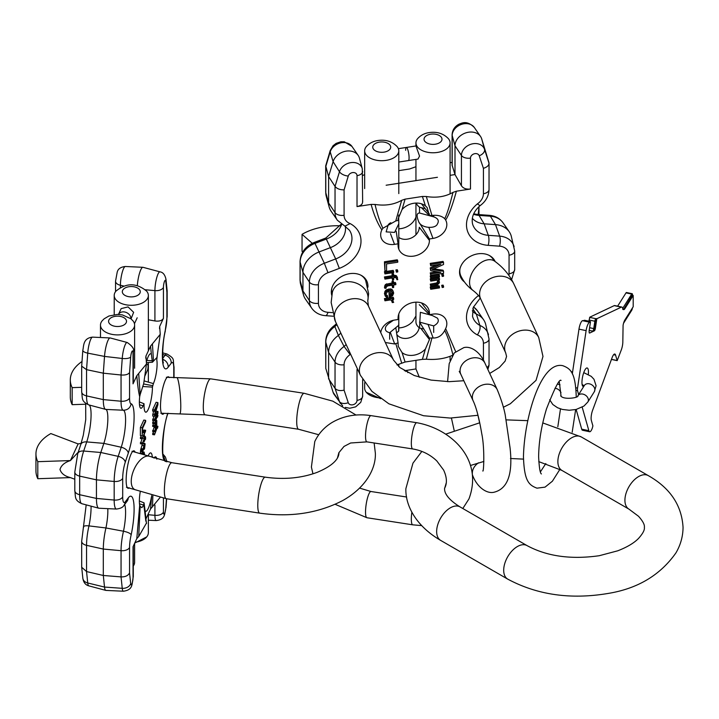 <?xml version="1.0" encoding="UTF-8"?>
<svg xmlns="http://www.w3.org/2000/svg" width="719" height="719" viewBox="0 0 719 719"><rect width="100%" height="100%" fill="white"/><g stroke="black" fill="none" stroke-linecap="round" stroke-linejoin="round"><path stroke-width="1.08" d="M415.95 166.709L409.632 168.965L398.793 170.646M415.95 315.974L412.679 321.483A16.231 12.798 -24.9 0 1 398.793 327.918M450.085 162.71L452.098 162.404M415.95 217.012A16.231 12.798 -24.9 0 1 398.793 228.822M464.429 281.929A18.964 14.955 -24.9 0 1 460.663 277.309A18.964 14.955 -24.9 0 1 459.549 272.159A18.964 14.955 -24.9 0 1 474.666 254.571A18.964 14.955 -24.9 0 1 495.067 261.339A18.964 14.955 -24.9 0 1 495.157 261.545M455.63 351.555L445.645 328.601A14.335 11.306 -24.9 0 0 444.746 317.825A14.335 11.306 -24.9 0 0 432.982 314.113L429.432 314.661L429.432 313.205A16.231 12.798 -24.9 0 0 427.068 306.582A16.231 12.798 -24.9 0 0 409.453 303.553A16.231 12.798 -24.9 0 0 398.074 318.059L398.074 319.515L394.515 320.063A14.335 11.306 -24.9 0 0 380.746 332.627M350.611 354.179A30.279 23.88 -24.9 0 1 350.135 354.575A13.337 10.515 155.1 0 0 344.086 364.749L344.086 390.156L348.266 402.703A4.611 3.64 155.1 0 0 353.146 404.707A4.611 3.64 155.1 0 0 357.019 400.375L357.019 369.458L357.658 369.359M508.917 275.431A13.337 10.515 155.1 0 0 509.061 273.786L509.061 255.209A13.337 10.515 155.1 0 0 499.516 246.168L488.174 245.35A30.279 23.88 -24.9 0 1 467.125 229.855A30.279 23.88 -24.9 0 1 477.362 203.908A13.337 10.515 155.1 0 0 483.42 193.735L483.42 168.327L479.24 155.78A4.611 3.64 155.1 0 0 474.351 153.776A4.611 3.64 155.1 0 0 470.478 158.108L470.478 189.025L456.394 191.209C452.485 205.445 448.899 215.053 445.645 220.023A14.335 11.306 -24.9 0 1 432.982 238.42L429.432 238.969L429.432 240.425A16.231 12.798 -24.9 0 1 414.899 255.892A16.231 12.798 -24.9 0 1 398.236 247.183A16.231 12.798 -24.9 0 1 398.074 245.278L398.074 243.822L394.515 244.37A14.335 11.306 -24.9 0 1 380.818 236.497A14.335 11.306 -24.9 0 1 381.852 229.891C377.628 223.609 374.051 215.116 371.103 204.403L357.019 206.578L357.019 175.661A4.611 3.64 155.1 0 0 353.146 172.533A4.611 3.64 155.1 0 0 348.266 176.047L344.086 189.879C339.916 189.87 336.896 188.72 335.036 186.41L335.036 212.635A20.878 16.465 155.1 0 0 337.373 220.239L331.144 211.242A22.756 17.948 155.1 0 1 329.113 206.847A22.756 17.948 155.1 0 1 328.601 202.956L335.036 212.635A7.585 4.377 180 0 0 344.086 215.296A13.337 10.515 155.1 0 0 350.135 223.591L344.877 226.197L349.416 230.197A22.738 17.93 -24.9 0 1 335.683 258.93L324.341 263.253A20.878 16.465 155.1 0 0 309.395 282.037L309.395 300.614A20.878 16.465 155.1 0 0 311.731 308.226C315.039 312.711 319.622 315.192 325.473 315.659L333.355 316.225M331.756 295.302A18.964 14.955 -24.9 0 1 331.315 291.995A18.964 14.955 -24.9 0 1 346.441 274.406A18.964 14.955 -24.9 0 1 366.843 281.174A18.964 14.955 -24.9 0 1 367.957 286.324A18.964 14.955 -24.9 0 1 367.93 287.187M437.206 271.782L430.241 272.861L430.726 275.269L443.551 273.292L443.551 271.261L432.092 269.643L443.551 264.484L443.551 262.453L430.726 264.43L430.726 265.787L440.819 264.224L430.726 268.951L430.726 270.757L440.819 272.357L430.726 273.921L430.726 275.269M443.551 271.261L443.057 270.2L433.764 268.888M443.551 262.453L443.057 261.392L430.241 263.379L430.726 265.787M436.712 264.862L430.241 267.89L430.726 270.757M439.462 275.728L438.967 274.667L430.241 276.024L430.726 278.208L439.462 276.86L439.462 275.728L430.726 277.076L430.726 278.208M443.551 275.098L443.057 274.038L441.7 274.254L442.185 276.438L443.551 276.222L443.551 275.098L442.185 275.305L442.185 276.438M437.853 280.877L436.784 282.909L430.241 284.149L430.726 286.342L437.278 285.101L439.462 282.729L439.183 280.967L438.096 280.006L439.462 279.79L439.462 278.666L430.726 280.015L430.726 281.147L436.999 280.176L438.365 281.992L437.278 283.969L430.726 285.209L430.726 286.342M439.462 278.666L438.967 277.606L430.241 278.954L430.726 281.147M439.462 286.791L438.967 285.74L430.241 287.088L430.726 289.272L439.462 287.924L439.462 286.791L430.726 288.148L430.726 289.272M443.551 286.162L443.057 285.101L441.7 285.317L442.185 287.501L443.551 287.285L443.551 286.162L442.185 286.369L442.185 287.501M397.751 260.862L397.265 259.802L384.44 261.788L384.935 270.973L386.57 270.721L386.57 263.945L397.751 262.219L397.751 260.862L384.935 262.848L384.935 270.973M393.661 271.431L393.167 270.371L384.44 271.728L384.935 273.912L393.661 272.564L393.661 271.431L384.935 272.78L384.935 273.912M397.751 270.802L397.265 269.742L395.899 269.949L396.394 272.142L397.751 271.926L397.751 270.802L396.394 271.009L396.394 272.142M392.08 278.001L392.574 279.961L393.661 279.79L393.661 277.759L395.028 277.543L396.394 278.01L396.933 279.736L397.751 279.61L396.933 276.797L393.661 276.626L393.661 274.37L392.574 274.541L392.574 276.797L384.935 277.974L384.935 279.107L392.574 277.92L392.574 279.961M396.295 277.947L396.933 279.736M397.481 277.615L396.448 275.737L393.661 275.494M393.661 274.37L393.167 273.31L392.08 273.481L392.08 275.737L384.44 276.923L384.935 279.107M392.08 285.227L392.574 287.636L393.661 287.465L393.661 284.985L395.845 284.643L395.845 283.511L393.661 283.852L393.661 282.046L392.574 282.216L392.574 284.023L386.022 285.488L384.935 288.364L386.022 288.193L386.292 287.025L387.658 285.91L392.574 285.146L392.574 287.636M395.845 283.511L395.351 282.459L393.661 282.72M393.661 282.046L393.167 280.985L392.08 281.156L392.08 282.962L385.537 284.427L384.44 287.303L384.935 288.364M393.113 291.159L392.08 289.514L390.444 288.858L386.076 289.991L384.44 293.406L385.204 296.003L386.57 297.369L387.658 297.423L387.658 296.3L386.292 295.608L386.022 294.071L387.388 291.824L389.294 291.078L389.294 297.172L392.574 295.761L393.661 293.109L393.113 291.159L392.026 290.206L387.658 290.422L385.474 292.345L385.204 296.003M387.658 296.3L387.173 295.239L386.184 294.952M388.808 291.15L389.294 297.172M391.63 300.677L392.295 302.582L393.661 302.366L392.026 299.688L393.661 299.437L393.661 298.304L384.935 299.652L384.935 300.785L390.39 299.94L391.478 300.452L392.295 302.582M393.661 298.304L393.167 297.244L384.44 298.601L384.935 300.785M425.441 348.976A16.231 12.798 -24.9 0 1 402.065 352.598L405.103 362.017L422.395 359.347L425.441 348.976L429.441 339.548L429.432 338.074L431.939 337.975L426.322 359.221L422.395 359.347M402.065 209.508A16.231 12.798 -24.9 0 1 425.441 205.895L422.395 196.467L405.103 199.145L402.065 209.508L398.074 218.971L398.074 220.409L395.765 220.958L401.669 200.322L405.103 199.145M392.008 291.77L391.81 293.397L390.39 294.745M426.322 359.221C436.388 360.003 445.268 358.628 452.961 355.105C450.525 344.967 447.784 336.762 444.728 330.47L445.645 328.601M405.103 362.017L396.978 364.919M401.669 363.041L395.765 343.565L398.074 342.927L398.254 346.351L402.065 352.598M396.816 334.506A12.331 9.724 155.1 0 0 397.256 335.081A12.331 9.724 155.1 0 0 409.884 337.66A12.331 9.724 155.1 0 0 419.177 327.684M390.273 332.214L394.704 343.979L395.765 343.565M394.704 343.979L385.339 342.514M419.276 304.685L429.432 314.661M444.728 330.47C442.014 335.548 438.168 338.065 433.18 338.029L431.939 337.975M420.453 312.343L432.38 315.551L437.431 318.149C439.291 320.953 438.042 323.541 433.692 325.905L419.519 322.094L429.432 338.074M395.801 327.666L398.074 342.927M325.788 368.389L325.788 342.163A20.878 16.465 -24.9 0 1 334.847 326.543L334.73 325.276C328.978 329.464 325.968 334.865 325.698 341.48L325.788 368.389L333.095 392.304A14.029 11.073 155.1 0 0 334.2 394.524L342.666 405.876M336.878 324.593A22.738 17.93 155.1 0 1 334.847 326.543L338.379 335.44A22.756 17.948 155.1 0 0 328.601 352.409L328.601 378.832L335.036 388.305L339.467 401.597A12.16 9.59 155.1 0 0 340.429 403.521M340.788 333.023A20.86 16.456 -24.9 0 1 338.379 335.44L344.086 346.459A20.878 16.465 155.1 0 0 335.036 362.088L335.036 388.305C336.896 390.444 339.916 391.055 344.086 390.156M345.327 226.458A20.86 16.456 -24.9 0 1 330.596 247.561L319.245 251.884A22.756 17.948 155.1 0 0 302.951 272.357L302.951 290.934A22.756 17.948 155.1 0 0 303.463 294.835A22.756 17.948 155.1 0 0 305.503 299.23L311.731 308.226M330.201 150.586L333.068 145.732L336.132 143.369L340.86 141.787L344.302 141.787L351.942 146.397A12.16 9.59 -24.9 0 0 340.249 142.982A12.16 9.59 -24.9 0 0 330.219 151.826A7.585 3.82 16.8 0 1 330.201 150.586L325.698 165.828L328.601 176.532L328.601 202.956L325.788 192.71L325.788 166.493L330.219 151.826L333.095 161.667L328.601 176.532L335.036 186.41L339.467 171.751A12.16 9.59 155.1 0 1 351.079 162.602A12.16 9.59 155.1 0 1 362.277 168.668L359.428 158.099A14.029 11.073 155.1 0 0 358.17 155.394A14.029 11.073 155.1 0 0 344.671 151.448A14.029 11.073 155.1 0 0 333.095 161.667L339.467 171.751A7.585 3.82 -163.2 0 0 348.266 176.047M364.659 174.654L362.646 175.481M452.098 165.145L455.001 174.573L450.085 175.328M437.431 177.287L386.139 185.223M445.645 220.023L444.728 218.702C442.014 216.149 438.159 215.026 433.18 215.332L429.432 215.565L427.095 207.512L425.441 205.895M444.818 218.81L444.728 218.702C447.101 213.92 449.842 205.149 452.961 192.386L456.394 191.209M422.395 196.467L426.322 196.512C436.406 198.12 445.286 196.745 452.961 192.386M426.322 196.512L431.939 215.358M470.478 189.025C466.254 189.474 463.234 188.396 461.436 185.781L455.001 174.573L455.001 145.768L461.436 155.448L461.436 185.781M362.646 201.715L362.277 168.668M362.556 201.077C362.933 203.917 361.091 205.742 357.019 206.578M371.103 204.403L375.03 204.448C385.096 206.011 393.976 204.636 401.669 200.322M375.03 204.448C377.322 214.28 379.947 222.216 382.894 228.265L395.765 220.958M421.406 207.674L429.432 215.565M419.456 222.908L429.432 238.969M429.432 240.425L419.276 227.267A12.331 9.724 -24.9 0 1 411.825 237.755A12.331 9.724 -24.9 0 1 398.793 237.414M396.187 231.194L398.074 243.822M382.894 228.265L381.852 229.891M350.144 354.575L344.086 346.459A22.738 17.93 -24.9 0 0 346.127 344.509M483.42 168.327C487.419 167.06 489.262 165.145 488.947 162.602L481.649 138.686A14.029 11.073 155.1 0 0 480.535 136.466A14.029 11.073 155.1 0 0 465.292 133.06A14.029 11.073 155.1 0 0 455.001 145.768L452.188 135.532A12.16 9.59 -24.9 0 1 461.104 124.513A12.16 9.59 -24.9 0 1 474.315 127.47L480.535 136.466M509.061 255.209A7.585 4.377 -0 0 0 514.687 250.976L511.272 236.156A22.756 17.948 155.1 0 0 509.241 231.761A22.756 17.948 155.1 0 0 495.49 224.625L484.148 223.807A20.86 16.456 -24.9 0 1 472.311 218.261M472.787 308.748L476.364 314.095A20.86 16.456 -24.9 0 1 472.311 310.788M483.42 360.12L483.42 343.197A7.585 4.377 -0 0 0 489.037 338.964L485.631 324.143A22.756 17.948 155.1 0 0 483.59 319.748A22.756 17.948 155.1 0 0 476.364 314.095L479.897 325.455A22.738 17.93 -24.9 0 1 472.527 316.324L473.264 307.381L480.22 298.061M487.069 367.76L489.037 365.162L489.037 338.964M483.42 343.197A13.337 10.515 155.1 0 0 477.362 334.892C479.663 331.522 480.508 328.367 479.897 325.455A20.878 16.465 155.1 0 1 488.48 334.703M477.353 203.917L480.031 205.697C473.767 211.323 471.269 217.354 472.527 223.798A22.738 17.93 -24.9 0 0 488.3 235.32L499.642 236.138A20.878 16.465 155.1 0 1 514.13 246.716M483.42 193.735A7.585 4.377 0 0 0 489.037 189.51L489.037 163.312L484.516 149.309A12.16 9.59 155.1 0 0 471.646 144.034A12.16 9.59 155.1 0 0 461.436 155.448A7.585 4.377 180 0 0 470.478 158.108M430.241 272.861L430.726 273.921M430.241 267.89L430.726 268.951M430.241 263.379L430.726 264.43M390.66 291.087L392.026 291.779L392.574 293.055L391.756 295.212L390.39 295.877L390.66 291.087M430.241 276.024L430.726 277.076M441.7 274.254L442.185 275.305M430.241 278.954L430.726 280.015M438.698 279.916L439.183 280.967M430.241 284.149L430.726 285.209M435.417 283.349L435.912 284.409M436.784 282.909L437.278 283.969M437.332 282.378L437.817 283.43M437.601 281.884L438.096 282.944M437.88 280.94L438.365 281.992M430.241 287.088L430.726 288.148M441.7 285.317L442.185 286.369M384.44 261.788L384.935 262.848M384.44 271.728L384.935 272.78M395.899 269.949L396.394 271.009M384.44 276.923L384.935 277.974M392.08 275.737L392.574 276.797M392.08 273.481L392.574 274.541M394.812 275.314L395.297 276.375M395.63 275.413L396.115 276.473M396.448 275.737L396.933 276.797M384.71 285.91L385.204 286.971M384.989 285.191L385.474 286.252M385.537 284.427L386.022 285.488M386.624 283.807L387.119 284.868M392.08 282.962L392.574 284.023M392.08 281.156L392.574 282.216M388.808 288.885L389.294 289.946M387.173 289.371L387.658 290.422M390.444 288.858L390.938 289.919M391.531 289.146L392.026 290.206M392.08 289.514L392.574 290.566M386.355 295.141L386.84 296.201M384.44 293.406L384.935 294.457M384.71 292.004L385.204 293.064M384.989 291.285L385.474 292.345M385.537 290.521L386.022 291.581M386.076 289.991L386.57 291.042M390.444 294.736L390.938 295.788M391.262 294.152L391.756 295.212M391.81 293.397L392.295 294.448M392.08 291.995L392.574 293.055M384.44 298.601L384.935 299.652M392.628 299.589L393.113 300.65M478.692 206.919A49.305 28.463 180 0 1 478.971 206.964L478.971 214.595M478.198 214.541L478.971 206.964M312.28 243.31L302.052 234.34A49.305 28.463 180 0 1 340.455 225.793M302.052 234.34L302.052 251.371L302.753 251.983M437.431 152.437A17.067 9.85 180 0 1 415.95 142.919A17.067 9.85 180 0 1 417.613 138.677C420.588 135.307 424.462 133.276 429.243 132.566C437.044 131.469 443.434 133.5 448.422 138.677A17.067 9.85 0 0 1 450.085 142.919A17.067 9.85 0 0 1 437.431 152.437M433.692 216.841L419.519 213.022C416.616 213.085 416.373 216.042 418.782 221.874C421.145 228.157 435.39 229.316 437.431 223.942C439.291 220.751 438.042 218.387 433.692 216.841L433.692 215.314M416.274 203.064A17.067 9.85 0 0 0 419.519 207.171L425.271 208.717M419.519 213.022L419.519 207.171M405.651 150.307A6.642 1.402 81.2 0 1 406.352 147.449A6.642 1.402 81.2 0 1 408.149 150.846A6.642 1.402 81.2 0 1 409.084 157.704A6.642 1.402 81.2 0 1 408.383 160.562L417.982 159.079L419.545 156.086L415.95 145.957L415.95 142.919M415.95 234.762L415.95 203.073M379.542 397.85A17.067 9.85 180 0 1 366.322 392.313A17.067 9.85 180 0 1 364.659 388.071L364.659 382.733M393.437 320.27L388.233 323.829L386.139 326.084C384.368 329.455 385.546 331.666 389.671 332.717L389.671 339.233M389.671 332.717L398.641 325.321L398.793 322.867L398.793 329.85A17.067 9.85 180 0 1 398.641 331.18L396.573 332.879M398.641 325.321L398.641 331.18M398.793 322.867L398.793 315.156L398.272 315.92M407.781 372.622A6.642 1.402 -98.8 0 0 406.352 370.42A6.642 1.402 81.2 0 1 407.781 372.622M397.131 146.604A17.067 9.85 180 0 1 398.793 150.846A17.067 9.85 180 0 1 386.139 160.364A17.067 9.85 0 0 1 364.659 150.846A17.067 9.85 0 0 1 366.322 146.604C369.296 143.243 373.17 141.212 377.951 140.502C385.752 139.405 392.143 141.436 397.131 146.604M389.671 223.25L388.233 224.732L386.139 231.878L394.587 232.417L398.793 223.771L398.641 215.484M389.671 223.645L390.794 222.719M398.793 150.846L398.793 193.591M398.793 162.045L408.383 160.562A6.642 1.402 -98.8 0 0 409.084 157.704A6.642 1.402 -98.8 0 0 408.149 150.846A6.642 1.402 -98.8 0 0 406.352 147.449L415.95 145.957M433.692 325.905L433.692 332.421M420.363 312.316L419.519 327.945L423.868 329.122M419.519 327.945A17.067 9.85 180 0 1 415.95 321.914L415.95 307.04M419.348 377.286L415.95 368.937L415.95 360.345M405.777 371.525A6.642 1.402 81.2 0 1 406.352 370.42L404.411 370.725M163.788 413.632A18.964 4.008 -81.2 0 1 162.512 414.261A18.964 4.008 -81.2 0 1 160.508 406.1A18.964 4.008 -81.2 0 1 163.195 386.498A18.964 4.008 -81.2 0 1 168.309 376.783A18.964 4.008 -81.2 0 1 169.244 377.592M153.992 458.138A14.335 3.029 -81.2 0 1 155.475 456.808A14.335 3.029 -81.2 0 1 156.814 459.135M148.204 455.729A16.231 3.433 -81.2 0 1 150.595 452.88A16.231 3.433 -81.2 0 1 152.356 457.509M157.515 353.469L156.778 359.833A14.335 3.029 -81.2 0 1 153.39 383.587L152.437 387.101A16.231 3.433 -81.2 0 1 150.073 404.114A16.231 3.433 -81.2 0 1 145.633 412.167A16.231 3.433 -81.2 0 1 144.034 405.201L144.034 403.745L143.081 405.795A14.335 3.029 -81.2 0 1 140.789 408.239A14.335 3.029 -81.2 0 1 139.684 396.663C138.551 392.17 137.599 385.195 136.808 375.722L133.033 383.847L133.033 352.93A4.611 0.971 98.8 0 0 131.99 351.438A4.611 0.971 98.8 0 0 130.687 357.019L129.564 372.622L129.564 398.029A13.337 2.822 98.8 0 0 131.191 403.772A30.279 6.399 -81.2 0 1 133.932 422.224A30.279 6.399 -81.2 0 1 128.288 453.132L125.25 462.245A13.337 2.822 98.8 0 0 122.697 478.279L122.697 496.856A13.337 2.822 98.8 0 0 125.25 501.862L128.288 497.881A30.279 6.399 -81.2 0 1 133.932 504.486A30.279 6.399 -81.2 0 1 131.191 534.756A13.337 2.822 98.8 0 0 129.564 547.492L129.564 572.899L130.687 583.675A4.611 0.971 98.8 0 0 131.99 583.612A4.611 0.971 98.8 0 0 133.033 577.645L133.033 546.728L136.808 538.603L139.684 505.241A14.335 3.029 -81.2 0 1 140.223 491.859M159.519 328.601L159.663 326.48L163.438 318.346C162.036 320.674 159.196 321.546 154.918 320.953L148.357 319.793M129.285 487.806A18.964 4.008 -81.2 0 1 128.153 488.3A18.964 4.008 -81.2 0 1 126.149 480.13A18.964 4.008 -81.2 0 1 128.836 460.528A18.964 4.008 -81.2 0 1 133.95 450.813A18.964 4.008 -81.2 0 1 134.974 451.802M154.019 416.238L152.653 420.543L154.486 420.822L157.919 413.425L157.919 411.394L154.846 414.62L157.919 404.617L157.919 402.586L154.486 409.983L154.486 411.34L157.191 405.516L154.486 414.504L154.486 416.31L157.191 413.641L154.486 419.474L154.486 420.822M157.919 411.394L155.852 411.358M157.919 402.586L156.086 402.298L152.653 409.704L152.653 411.061L154.486 411.34M153.56 411.196L152.653 416.022L154.486 416.31M153.435 420.66L152.653 423.482L154.486 423.761L156.823 417.595L154.486 423.761M154.333 426.673L152.653 431.607L154.486 431.894L155.87 428.901L156.751 425.423L156.823 420.525L154.486 425.567L154.486 426.7L156.167 423.078L156.526 424.318L154.486 431.894M153.435 423.599L152.653 426.412L154.486 426.7M153.435 431.733L152.653 434.546L154.486 434.824L156.823 428.659L154.486 434.824M145.651 420.354L143.818 420.067L140.376 427.472L140.376 435.597L142.209 435.885L142.65 428.164L145.651 421.702L145.651 420.354L142.209 427.751L142.209 435.885M144.555 432.649L142.209 438.824L144.555 433.782L144.555 432.649L142.65 432.514M141.158 435.723L140.376 438.536L142.209 438.824M145.651 430.286L143.818 430.007L143.449 430.789L143.449 431.921L145.283 432.209L145.651 430.286L145.283 432.209M142.137 438.806L140.376 443.731L142.209 444.018L144.258 439.606L144.555 441.008L144.914 438.186L145.427 439.57L145.651 438.195L145.427 436.631L144.555 437.844L144.555 435.588L144.258 438.473L142.209 444.018M144.555 443.264L142.722 442.985L140.672 449.654L140.376 452.988L142.209 453.276L144.258 446.832L144.555 448.683L145.139 443.812L144.555 445.07L144.258 443.893L142.209 453.276M151.367 497.332A16.231 3.433 -81.2 0 1 145.633 511.263A16.231 3.433 -81.2 0 1 145.103 510.832L145.921 518.965L150.55 508.989L151.682 495.607M146.541 361.333A16.231 3.433 -81.2 0 1 150.595 353.775A16.231 3.433 -81.2 0 1 151.367 354.242L150.55 346.109L145.921 356.094L145.777 358.215M146.451 523.081L138.713 536.536L136.808 538.603M160.022 497.584L150.55 508.989M152.868 495.921L152.455 506.922M145.849 521.149L143.764 504.343L144.034 502.842L145.103 510.832M144.168 507.012L146.514 523.495M139.486 503.866L143.791 505.106L143.764 504.343M143.791 505.106L141.859 507.686L140.169 506.302L138.713 536.536M139.684 505.241L140.169 506.302M139.369 500.999L144.034 502.842M86.19 504.855L81.678 541.254L81.696 567.237L86.55 571.56L103.311 575.479L104.516 587.064A14.029 2.966 98.8 0 0 105.81 590.389A14.029 2.966 98.8 0 0 105.945 590.407L123.479 591.225C133.096 589.688 131.712 585.023 133.294 576.512L133.294 546.17M83.566 527.386C83.251 526.002 85.058 525.508 88.976 525.895L105.936 527.962A22.756 4.808 98.8 0 0 103.311 549.055L103.311 575.479L121.053 576.899L122.239 588.322A12.16 2.57 98.8 0 0 123.479 591.225M107.796 508.648A20.86 4.413 -81.2 0 1 105.936 527.962L123.479 531.233A20.878 4.413 98.8 0 0 121.053 550.682L121.053 576.899C125.313 576.998 128.153 575.658 129.564 572.899M105.945 409.417A20.86 4.413 -81.2 0 1 107.715 422.314A20.86 4.413 -81.2 0 1 103.851 443.371L100.804 452.494A22.756 4.808 98.8 0 0 96.445 479.843L96.445 498.429A22.756 4.808 98.8 0 0 98.746 508.207A22.756 4.808 98.8 0 0 98.961 508.234L116.496 509.052C120.585 508.495 123.066 507.255 123.956 505.331L127.029 501.314M105.621 409.381L88.662 404.86A20.878 4.413 -81.2 0 1 86.55 395.89L86.55 369.665L87.736 353.137A7.585 2.678 4.1 0 1 82.82 350.234L81.678 366.178L86.55 369.665L103.311 373.179L103.311 399.602A22.756 4.808 98.8 0 0 105.621 409.381A22.756 4.808 98.8 0 0 105.837 409.417A22.756 4.808 98.8 0 0 105.936 409.408M133.033 352.93A7.585 4.377 -0 0 0 133.294 351.798C134.57 349.263 132.539 346.154 127.191 342.487L110.241 337.966A14.029 2.966 98.8 0 0 110.106 337.948A14.029 2.966 98.8 0 0 104.516 356.417L103.311 373.179L121.053 375.003L121.053 401.229A20.878 4.413 98.8 0 0 123.362 410.225A20.878 4.413 98.8 0 0 123.479 410.225A22.738 4.808 -81.2 0 1 125.448 424.255A22.738 4.808 -81.2 0 1 121.223 447.254L118.186 456.367A20.878 4.413 98.8 0 0 114.177 481.469L114.177 500.047A20.878 4.413 98.8 0 0 116.496 509.052M137.185 317.798L134.453 323.685M156.733 358.835L156.724 357.703L152.437 362.232L151.367 354.242M150.55 346.109L160.256 334.317L159.663 326.48M152.455 344.212L153.462 360.848M136.808 375.722L146.496 363.931L145.921 356.094M133.294 382.553L133.033 383.847M138.713 373.817L140.169 394.533L143.701 383.604L146.496 363.931M146.595 362.628L152.437 362.232M143.638 383.973L152.437 385.645M139.369 401.894L144.034 403.745M140.169 394.533L139.684 396.663M129.564 372.622C128.153 374.473 125.313 375.273 121.053 375.003L122.239 358.466A12.16 2.57 98.8 0 1 127.191 342.487M131.191 403.772C130.22 407.916 127.649 410.064 123.479 410.225L105.837 409.417M131.191 534.747C130.22 533.264 127.649 532.096 123.479 531.233A22.738 4.808 -81.2 0 0 124.657 504.414M173.773 377.763L173.773 368.218A13.337 2.822 98.8 0 0 171.212 363.212L168.174 367.193A30.279 6.399 -81.2 0 1 162.539 360.587A30.279 6.399 -81.2 0 1 165.28 330.318A13.337 2.822 98.8 0 0 166.898 317.591L166.898 292.175L165.783 281.399A7.585 5.779 -5.9 0 0 165.999 279.484C165.046 274.829 163.042 272.285 159.978 271.845L143.027 267.315A14.029 2.966 98.8 0 0 142.892 267.297A14.029 2.966 98.8 0 0 137.32 285.551M165.981 461.625A13.337 2.822 98.8 0 0 165.28 461.31L163.276 454.848M165.28 330.327L167.159 316.45L167.159 290.836L165.999 279.484M166.898 292.175L167.159 290.836M152.653 419.186L154.486 419.474M152.653 414.216L154.486 414.504M152.653 409.704L154.486 409.983M157.551 417.146L157.919 415.231L157.551 417.146L156.284 416.948M157.551 428.209L157.919 426.295L157.551 428.209L156.194 428.003M144.546 454.345L144.115 452.116L143.063 453.86M143.674 454.057L143.89 453.491L144.213 454.228M152.653 422.35L154.486 422.628M156.041 417.469L156.823 417.595M156.769 415.897L157.551 416.013M157.137 415.106L157.919 415.231M152.653 425.288L154.486 425.567M156.041 420.408L156.823 420.525M152.653 430.474L154.486 430.762M154.037 427.481L155.87 427.769M154.576 426.502L156.239 426.753M154.918 425.765L156.383 425.99M155.187 425.181L156.454 425.378M155.646 424.183L156.526 424.318M155.969 423.5L156.454 423.572M152.653 433.413L154.486 433.701M156.005 428.533L156.823 428.659M156.508 426.924L157.551 427.086M156.652 426.097L157.919 426.295M140.376 427.472L142.209 427.751M140.376 437.404L142.209 437.691M143.449 430.789L145.283 431.076M140.376 442.598L142.209 442.886M142.497 438.204L144.258 438.473M143.476 436.091L144.258 436.217M143.773 435.462L144.555 435.588M144.555 436.55L145.211 436.649M144.555 436.496L145.427 436.631M144.555 439.435L145.427 439.57M144.87 438.293L145.355 438.374M143.378 441.502L144.258 441.637M140.457 451.478L142.281 451.757M140.529 450.642L142.362 450.921M140.672 449.654L142.506 449.932M140.969 448.566L142.793 448.854M142.425 445.421L144.258 445.699M142.425 443.614L144.258 443.893M144.555 443.722L145.139 443.812M143.18 449.15L144.258 449.312M142.407 452.862L143.378 453.006M142.533 452.089L143.818 452.287M142.551 451.874L144.115 452.116M143.674 453.905L144.186 453.986M81.678 387.325L72.161 387.64L72.161 404.671L85.831 404.213M72.161 387.64A49.305 28.463 180 0 1 70.309 379.92L70.309 396.951A49.305 28.463 0 0 0 72.161 404.671M70.309 379.92A49.305 28.463 180 0 1 82.011 361.513M35.95 453.95L35.95 470.99A49.305 28.463 0 0 0 37.801 478.71L70.408 477.605C64.674 476.158 61.205 473.435 59.992 469.444C61.205 465.373 64.674 462.416 70.408 460.573L37.801 461.679A49.305 28.463 180 0 1 35.95 453.95A49.305 28.463 180 0 1 50.842 433.566L78.128 443.929L70.408 460.573L78.236 452.17M74.812 479.249L70.408 477.605M37.801 461.679L37.801 478.71M81.13 443.407L78.128 443.929M147.781 297.99A17.067 9.85 180 0 1 129.06 305.207A17.067 9.85 180 0 1 114.222 295.437A17.067 9.85 180 0 1 114.806 292.885A17.067 9.85 0 0 1 115.885 291.195C126.149 282.675 136.421 282.675 146.694 291.195A17.067 9.85 0 0 1 148.357 295.437A17.067 9.85 0 0 1 147.781 297.99M144.744 376.28L147.781 369.494C148.42 365.477 147.961 363.679 146.397 364.102M131.038 318.877L133.635 312.316L128.063 306.905L121.16 308.622L118.464 314.428A6.642 5.231 24.9 0 1 125.636 312.235A6.642 5.231 24.9 0 1 130.831 318.355A6.642 5.231 24.9 0 1 130.822 318.697A6.642 5.231 -155.1 0 0 130.831 318.355A6.642 5.231 -155.1 0 0 125.636 312.235A6.642 5.231 -155.1 0 0 118.464 314.428M133.294 566.078A17.067 9.85 180 0 0 134.031 564.819A17.067 9.85 0 0 0 134.615 562.276L134.615 543.321M101.064 322.498A17.067 9.85 180 0 1 102.143 320.809L104.165 318.796L108.902 316.018L117.485 314.419L122.329 314.886L130.885 318.751L132.952 320.809A17.067 9.85 180 0 1 134.615 325.051A17.067 9.85 180 0 1 134.031 327.603A17.067 9.85 0 0 1 115.319 334.82A17.067 9.85 0 0 1 100.48 325.051A17.067 9.85 0 0 1 101.064 322.498M135.109 542.261A17.067 9.85 0 0 0 146.694 536.904A17.067 9.85 0 0 0 147.781 535.215A17.067 9.85 180 0 0 148.357 532.662L148.357 513.708M560.065 384.881A5.878 4.512 -147.8 0 0 557.54 384.171M582.192 407.17L588.852 430.672A7.585 2.121 -78.1 0 0 589.643 431.751A7.585 2.121 -78.1 0 0 592.294 428.2L592.896 425.909L591.36 420.48A7.585 2.121 -78.1 0 1 592.609 410.261L612.13 357.577A7.585 2.121 -78.1 0 1 614.79 354.027A7.585 2.121 -78.1 0 1 615.581 355.105L617.19 360.632L621.324 349.847A7.585 2.121 -78.1 0 0 622.825 341.858L623.085 325.312A6.067 1.699 -78.1 0 1 624.901 319.919L633.196 306.752L633.196 295.473L624.901 308.649A6.067 1.699 -78.1 0 1 623.652 309.628A6.067 1.699 -78.1 0 1 623.103 309.017L622.771 308.954M578.633 394.569L577.537 390.714A3.793 1.061 -78.1 0 1 577.537 388.098L586.111 330.632A7.585 2.121 101.9 0 1 589.553 322.175L590.497 321.726L589.068 331.288L589.373 333.023M623.103 309.017L622.825 309.458A7.585 2.121 101.9 0 0 621.818 307.058A7.585 2.121 101.9 0 0 621.351 307.13L596.824 318.733L595.395 328.295A2.274 0.638 -78.1 0 1 594.361 330.83L589.742 333.014L589.122 332.681M588.322 374.446A9.482 2.651 101.9 0 0 587.153 367.966A9.482 2.651 101.9 0 0 585.203 369.503A9.482 2.651 101.9 0 0 582.129 379.677A9.482 2.651 101.9 0 0 583.253 386.525A9.482 2.651 101.9 0 0 583.729 386.48M589.49 318.607L589.697 317.232L614.224 305.629A7.585 2.121 -78.1 0 1 614.691 305.557L621.818 307.058M572.315 373.835L578.975 329.14A7.585 2.121 -78.1 0 1 582.426 320.674L585.437 320.503M576.144 409.471L581.716 429.171A7.585 2.121 -78.1 0 0 582.516 430.25L589.643 431.751M596.105 318.58L595.871 318.697A2.274 0.638 101.9 0 0 594.838 321.231L593.741 328.583A2.274 0.638 -78.1 0 1 592.708 331.126L593.651 330.686A2.274 0.638 -78.1 0 0 594.685 328.143L596.105 318.58L596.824 318.733M622.681 308.406L631.704 294.08A2.274 0.638 -78.1 0 1 632.172 293.712A2.274 0.638 -78.1 0 1 632.486 294.709L624.182 308.496A6.067 1.699 -78.1 0 1 623.319 309.413M632.432 307.957A2.274 0.638 -78.1 0 1 631.704 310.311L623.544 323.262M589.409 321.339L590.497 321.726M589.697 317.232L590.173 317.492A2.274 0.638 101.9 0 0 589.14 320.036L588.96 321.195M617.63 306.177L626.006 292.885A2.274 0.638 -78.1 0 1 626.474 292.516L632.172 293.712M633.196 295.473L632.486 295.329M557.872 461.553A19.341 11.171 -60 0 1 566.311 442.086A19.341 11.171 -60 0 1 581.222 436.9L648.268 475.61A19.341 11.171 -60 0 0 633.367 480.795A19.341 11.171 -60 0 0 624.919 500.262A19.341 11.171 -60 0 0 628.927 509.115L561.881 470.406A19.341 11.171 -60 0 1 557.872 461.553M628.927 509.115L638.517 516.269C642.858 521.104 644.808 524.807 644.359 527.36C644.808 529.912 642.858 533.606 638.517 538.45C634.041 543.043 627.112 547.159 617.738 550.808L599.242 555.715C570.976 559.724 546.907 556.344 527.045 545.604A19.341 11.171 120 0 0 512.135 550.781A19.341 11.171 120 0 0 503.695 570.248A19.341 11.171 120 0 0 507.704 579.11C537.084 594.847 570.275 599.673 607.294 593.579C637.268 588.879 660.159 575.308 675.95 552.866C680.605 544.912 682.969 536.41 683.05 527.36C681.729 505.241 670.135 487.994 648.268 475.61M527.045 545.604L459.998 506.886A19.341 11.171 120 0 0 445.088 512.072A19.341 11.171 120 0 0 436.649 531.539A19.341 11.171 120 0 0 440.648 540.391C416.229 526.173 405.282 505.745 405.876 488.65L412.967 463.144L421.864 451.406M484.939 363.158L497.206 389.599A13.275 10.47 -24.9 0 0 485.163 384.35A13.275 10.47 -24.9 0 0 473.129 400.78L460.852 374.338A13.275 10.47 -24.9 0 1 472.895 357.909A13.275 10.47 -24.9 0 1 484.939 363.158C480.031 351.573 470.514 345.722 463.764 347.645L454.273 352.93L449.186 363.634L447.595 381.636M478.548 462.802A13.275 10.47 155.1 0 0 472.356 473.524M472.563 475.016A13.275 10.47 155.1 0 0 473.129 476.652C478.027 488.237 487.545 494.088 494.304 492.164C507.731 488.668 512.98 473.893 510.059 447.838L505.196 414.782C503.812 407.556 501.152 399.162 497.206 389.599M370.995 415.627L416.795 422.718A13.275 2.804 -81.2 0 0 414.764 424.992A13.275 2.804 -81.2 0 0 411.502 439.498A13.275 2.804 -81.2 0 0 412.733 448.953L366.942 441.87A13.275 2.804 -81.2 0 1 365.701 432.416A13.275 2.804 -81.2 0 1 368.973 417.91A13.275 2.804 -81.2 0 1 370.995 415.627C356.615 413.479 343.646 415.762 332.088 422.475C324.332 427.194 318.571 433.548 314.778 441.538L311.399 467.062L312.963 473.821M411.861 512.162A13.275 2.804 98.8 0 0 412.733 524.825L421.595 525.598M359.644 488.12L370.995 491.508A13.275 2.804 98.8 0 0 368.973 493.782A13.275 2.804 98.8 0 0 365.701 508.288A13.275 2.804 98.8 0 0 366.942 517.743L412.733 524.825M350.135 223.591A30.279 23.88 -24.9 0 1 360.372 246.365A30.279 23.88 -24.9 0 1 339.332 268.376L327.981 272.699A13.337 10.515 155.1 0 0 318.436 284.697L318.436 303.283A13.337 10.515 155.1 0 0 327.981 312.316L332.34 312.63M344.086 189.879L344.086 215.296M477.362 334.901A30.279 23.88 -24.9 0 1 478.477 295.536M429.441 339.548L420.75 328.277M421.487 302.906L429.432 313.205M428.039 324.386L433.18 338.029M325.698 341.48A7.585 4.377 0 0 0 325.788 342.163L328.601 352.409L335.036 362.088A7.585 4.377 180 0 0 344.086 364.749M318.436 303.283A7.585 4.377 180 0 1 309.395 300.614L302.951 290.934L300.147 280.698A7.585 4.377 0 0 1 300.048 280.015L300.614 284.275A20.878 16.465 -24.9 0 1 300.147 280.698L300.147 262.111A20.878 16.465 -24.9 0 1 315.093 243.337L326.435 239.014A22.738 17.93 155.1 0 0 341.642 224.463M300.048 280.015L300.048 261.428A7.585 4.377 0 0 0 300.147 262.111L302.951 272.357L309.395 282.037A7.585 4.377 180 0 0 318.436 284.697M300.048 261.428C300.713 252.486 305.53 246.123 314.482 242.348L324.341 263.253L327.981 272.699M314.482 242.348L325.824 238.025L335.683 258.93L339.332 268.376M329.113 206.847L326.255 196.287A20.878 16.465 -24.9 0 1 325.788 192.71A7.585 4.377 0 0 1 325.698 192.027L325.698 165.828M421.487 203.81L429.441 214.118M428.857 227.465L432.982 238.42M390.471 233.639L394.515 244.37M357.019 175.661A7.585 4.377 -0 0 0 362.646 171.437M327.981 312.316A7.585 2.678 94.1 0 1 325.473 315.659M333.095 392.304L339.467 401.597A7.585 4.647 161.6 0 0 348.266 402.703M357.019 400.375A7.585 4.377 0 0 0 362.646 396.142L362.646 379.569M479.24 155.78A7.585 4.647 -18.4 0 0 484.516 149.309L481.649 138.686M452.098 165.28L452.098 134.848A7.585 4.377 0 0 0 452.188 135.532L452.188 165.864M473.506 214.28A22.738 17.93 155.1 0 0 479.052 215.403L484.148 223.807L488.3 235.32A7.585 2.678 -85.9 0 1 488.174 245.35M473.713 213.813L477.919 214.523A7.585 2.678 94.1 0 1 479.052 215.403L490.403 216.212A20.878 16.465 -24.9 0 1 503.012 222.764L509.241 231.761M477.919 214.523L489.262 215.332A7.585 2.678 94.1 0 1 490.403 216.212L495.49 224.625L499.642 236.138A7.585 2.678 -85.9 0 1 499.516 246.168M473.435 306.977A20.878 16.465 -24.9 0 1 477.362 310.752L483.59 319.748M509.061 273.786A7.585 4.377 0 0 0 514.687 269.562L514.687 250.976M459.998 268.681A18.209 14.362 155.1 0 0 459.792 270.991A18.209 14.362 155.1 0 0 460.861 275.934L459.585 273.193M331.989 294.026A18.209 14.362 -24.9 0 1 331.558 290.827A18.209 14.362 -24.9 0 1 331.765 288.517M360.686 275.098A18.209 14.362 -24.9 0 1 365.656 280.437L364.389 277.696M492.614 257.86L493.782 260.386A18.209 14.362 155.1 0 0 488.911 255.263M473.075 290.503C477.227 293.774 479.753 296.588 480.669 298.942A18.209 14.362 155.1 0 1 479.6 293.999A18.209 14.362 155.1 0 1 494.115 277.112A18.209 14.362 155.1 0 1 513.699 283.61C509.51 274.883 503.21 267.441 494.789 261.267A18.209 11.738 126.6 0 0 478.899 264.215A18.209 11.738 126.6 0 0 469.561 282.333A18.209 11.738 126.6 0 0 473.075 290.503C467.727 286.593 463.656 281.74 460.861 275.934M513.699 283.61L538.729 337.544A18.209 14.362 155.1 0 0 519.145 331.046A18.209 14.362 155.1 0 0 504.63 347.933A18.209 14.362 155.1 0 0 505.7 352.876L506.571 356.444L505.124 361.118L499.354 367.499L489.711 373.449M478 415.276L450.229 418.063L423.536 415.735L388.853 403.79L371.93 391.37L360.435 375.345A18.209 14.362 -24.9 0 1 359.365 370.402A18.209 14.362 -24.9 0 1 373.88 353.523A18.209 14.362 -24.9 0 1 393.464 360.021L368.434 306.078L367.769 300.83A18.209 14.722 13.5 0 0 368.101 298.034A18.209 14.722 13.5 0 0 351.78 281.938A18.209 14.722 13.5 0 0 332.358 292.363L331.153 302.528L335.405 321.411A18.209 14.362 -24.9 0 1 334.326 316.468A18.209 14.362 -24.9 0 1 348.85 299.58A18.209 14.362 -24.9 0 1 368.434 306.078M435.337 144.204A8.97 5.177 180 0 1 424.354 140.538A8.97 5.177 180 0 1 430.69 134.201A8.97 5.177 0 0 1 441.682 137.859A8.97 5.177 0 0 1 435.337 144.204M379.398 142.128A8.97 5.177 180 0 1 390.39 145.795A8.97 5.177 180 0 1 384.045 152.131A8.97 5.177 0 0 1 373.062 148.474A8.97 5.177 0 0 1 379.398 142.128M165.783 281.399A4.611 0.971 98.8 0 0 164.471 281.462A4.611 0.971 98.8 0 0 163.438 287.429L163.438 318.346M165.28 461.31A30.279 6.399 -81.2 0 1 162.476 444.036A30.279 6.399 -81.2 0 1 167.527 413.982M163.438 498.231L163.438 512.144A4.611 0.971 98.8 0 0 164.471 513.636A4.611 0.971 98.8 0 0 165.783 508.063L166.448 498.725M130.687 583.675A7.585 5.779 174.1 0 1 122.239 588.322L104.516 587.064L87.736 582.983A7.585 5.779 -5.9 0 1 82.838 578.229C83.494 582.453 85.498 584.996 88.859 585.868A12.16 2.57 -81.2 0 1 87.736 582.983L86.55 571.56L86.55 545.344L103.311 549.055L121.053 550.682A7.585 4.377 180 0 0 129.564 547.492M81.678 541.254A7.585 4.377 0 0 0 86.55 545.344A20.878 4.413 -81.2 0 1 88.976 525.895A22.738 4.808 98.8 0 0 91.07 506.158M122.697 496.856A7.585 4.377 180 0 1 114.177 500.047L96.445 498.429L79.674 494.717A7.585 4.377 0 0 1 74.812 490.628C75.747 497.458 74.273 500.118 81.786 503.686A20.878 4.413 -81.2 0 1 79.674 494.717L79.674 476.131A20.878 4.413 -81.2 0 1 83.683 451.029L86.72 441.915A22.738 4.808 98.8 0 0 90.918 419.285A22.738 4.808 98.8 0 0 89.138 404.986M74.812 490.628L74.812 472.041A7.585 4.377 0 0 0 79.674 476.131L96.445 479.843L114.177 481.469A7.585 4.377 180 0 0 122.697 478.279M74.812 472.041L77.751 453.617A7.585 4.647 18.4 0 1 83.683 451.029L100.804 452.494L118.186 456.367A7.585 4.647 -161.6 0 1 125.25 462.245M77.751 453.617L80.798 444.495A7.585 4.647 18.4 0 1 86.72 441.915L103.851 443.371L121.223 447.254A7.585 4.647 -161.6 0 1 128.288 453.132M88.662 404.86C81.04 401.184 82.649 398.578 81.678 391.801A7.585 4.377 0 0 0 86.55 395.89L103.311 399.602L121.053 401.229A7.585 4.377 180 0 0 129.564 398.029M82.82 350.234C83.88 346.441 82.694 338.119 92.571 337.13A12.16 2.57 -81.2 0 0 87.736 353.137L104.516 356.417L122.239 358.466A7.585 2.678 -175.9 0 0 130.687 357.019M146.811 360.435L152.464 360.776M144.088 380.899L153.39 383.587M143.018 386.525L152.437 387.101M139.486 404.761L143.081 405.795M125.25 501.862A7.585 6.911 37.4 0 1 123.956 505.331M128.288 497.881A7.585 6.911 37.4 0 1 126.993 501.359M133.033 577.645A7.585 4.377 0 0 0 133.294 576.512M145.319 289.748L154.918 290.62L154.918 320.953M163.438 287.429A7.585 4.377 180 0 1 154.918 290.62A12.16 2.57 98.8 0 1 156.67 277.938A12.16 2.57 98.8 0 1 159.978 271.845M115.543 291.626L115.543 281.192A7.585 4.377 0 0 0 120.415 285.281L123.713 286.018M120.415 287.474L120.415 285.281A12.16 2.57 -81.2 0 1 122.104 272.843A12.16 2.57 -81.2 0 1 125.358 266.488L142.892 267.297M154.918 505.044L154.918 515.334A12.16 2.57 98.8 0 0 156.266 520.574C165.685 519.343 164.292 514.175 166.017 507.47L166.646 498.752M148.357 514.732L154.918 515.334A7.585 4.377 180 0 0 163.438 512.144M165.783 508.063A7.585 2.678 4.1 0 0 166.017 507.47M173.773 368.218A7.585 4.377 -0 0 0 174.034 367.085C172.533 358.943 175.544 359.221 167.051 354.027A20.878 4.413 98.8 0 0 165.154 355.159L162.737 358.332M171.212 363.212A7.585 6.911 -142.6 0 0 165.154 355.159L162.62 354.503M168.174 367.193A7.585 6.911 -142.6 0 0 162.809 359.356M166.898 317.591A7.585 4.377 0 0 0 167.159 316.45M179.732 413.919L205.212 414.827A18.209 3.847 98.8 0 1 203.279 406.99A18.209 3.847 98.8 0 1 205.868 388.17A18.209 3.847 98.8 0 1 210.775 378.85L176.838 377.619A18.209 2.031 85.4 0 1 179.426 387.316A18.209 2.031 85.4 0 1 180.775 406.181A18.209 2.031 85.4 0 1 179.732 413.919L160.795 413.227M210.775 378.85L304.2 393.302A18.209 3.847 98.8 0 0 299.284 402.631A18.209 3.847 98.8 0 0 296.704 421.442A18.209 3.847 98.8 0 0 298.637 429.279L318.742 434.734M374.132 442.985L375.363 453.222C375.965 468.68 365.854 487.644 342.684 500.568C318.104 513.276 290.449 517.473 259.712 513.15A18.209 3.847 -81.2 0 1 257.779 505.313A18.209 3.847 -81.2 0 1 260.359 486.493A18.209 3.847 -81.2 0 1 265.275 477.164L171.859 462.712L132.008 451.28M259.712 513.15L166.287 498.698A18.209 3.847 -81.2 0 1 164.363 490.861A18.209 3.847 -81.2 0 1 166.943 472.041A18.209 3.847 -81.2 0 1 171.859 462.712M166.287 498.698L134.956 489.666A18.209 9.122 -65.8 0 1 131.244 481.353A18.209 9.122 -65.8 0 1 137.859 462.874A18.209 9.122 -65.8 0 1 149.867 456.448M139.953 293.064A8.97 5.177 180 0 1 128.971 296.722A8.97 5.177 180 0 1 122.625 290.377A8.97 5.177 0 0 1 133.608 286.719A8.97 5.177 0 0 1 139.953 293.064M108.884 319.991A8.97 5.177 180 0 1 119.866 316.333A8.97 5.177 180 0 1 126.211 322.669A8.97 5.177 0 0 1 115.229 326.336A8.97 5.177 0 0 1 108.884 319.991M560.973 392.682A5.878 4.512 -147.8 0 0 554.951 388.287M560.775 396.052L560.721 395.729C563.067 400.294 579.496 397.724 577.887 395.756A5.878 4.512 32.2 0 1 584.089 394.479A5.878 4.512 32.2 0 1 588.385 400.061A5.878 4.512 32.2 0 1 587.827 402.029L583.963 406.046L576.135 409.471L569.241 410.252L562.393 409.444L557.567 407.754L552.794 404.491L549.676 399.737M577.887 395.756L584.367 385.474A5.878 4.512 32.2 0 1 590.578 384.189A5.878 4.512 32.2 0 1 594.865 389.77A5.878 4.512 32.2 0 1 594.316 391.738L587.827 402.029M590.02 321.465L584.313 320.27M582.426 320.674L589.553 322.175M590.173 317.492L595.871 318.697M614.224 305.629L621.351 307.13M589.203 330.389L592.708 331.126M594.361 330.83L593.651 330.686M589.598 327.72L593.741 328.583M589.14 320.036L594.838 321.231M631.704 294.08L626.006 292.885M624.901 308.649L624.182 308.496M595.395 328.295L594.685 328.143M578.975 329.14L586.111 330.632M577.537 388.098L575.811 387.73M577.537 390.714L576.036 390.399M588.852 430.672L581.716 429.171M615.581 355.105L613.631 354.692M617.109 360.525L611.474 359.347M445.771 434.132L479.762 422.781M506.275 419.878L527.728 420.66M542.773 422.916L581.222 436.9M459.998 506.886C444.764 497.368 444.585 490.933 444.558 488.65L446.238 482.907M470.406 465.499L483.887 461.445M510.463 458.506L523.486 459.117M538.765 461.625L561.881 470.406M440.648 540.391L507.704 579.11M473.129 400.78C476.284 407.412 479.169 418.431 481.784 433.836C484.894 448.872 483.68 473.111 482.8 470.927M472.635 475.592L473.129 476.652M451.424 418.054L454.138 430.33M459.225 371.372L460.852 374.338M477.937 415.285L479.627 422.808M416.795 422.718C450.93 428.776 483.77 459.126 468.95 498.923L462.811 508.513M412.733 448.953C422.053 450.525 430.079 454.516 436.81 460.942L443.596 470.019C446.832 477.021 447.263 482.925 444.872 487.743L444.567 488.354M335.135 504.307L366.942 517.743M337.445 457.985L338.865 452.718L344.006 446.436L350.62 442.994L366.942 441.87M370.995 491.508L406.603 497.009M334.712 325.294L336.447 323.667M325.824 238.025L341.237 224.175M326.255 196.287L325.698 192.027M345.093 226.305L337.373 220.239M345.3 407.385L349.713 408.248L355.644 406.864L360.758 402.352L362.646 396.142M300.614 284.275L303.463 294.835M351.942 146.397L358.17 155.394M452.098 134.848C452.341 130.067 454.66 126.508 459.037 124.153C462.326 122.931 467.026 120.208 474.315 127.47M489.262 215.332C495.112 215.799 499.696 218.279 503.012 222.764M473.497 306.815L477.362 310.752M452.098 355.968L452.098 355.51M487.85 369.431L488.947 365.809M511.613 279.601L514.687 269.562M480.013 205.715C485.765 201.527 488.776 196.125 489.037 189.51M331.944 294.278L331.36 293.028M494.789 261.267L493.89 260.602M480.669 298.942L505.7 352.876M538.729 337.544L542.98 356.444L536.059 380.342L510.301 403.79L503.345 407.26M463.827 380.737L449.06 381.654L431.058 380.09L414.315 375.543L399.845 367.535L393.464 360.021M367.769 300.83L368.622 293.658L365.656 280.437M360.435 375.345L335.405 321.411M450.085 193.896L450.085 142.919M415.95 180.613L415.95 159.393M366.322 392.313L380.711 398.686M398.793 364.272L398.793 366.645M398.793 313.978L398.793 315.156M364.659 188.549L364.659 150.846M398.793 249.142L398.793 223.771M398.793 216.06L398.793 215.008M406.352 147.449L398.371 148.68M450.085 356.336L450.085 360.471M415.95 302.169L415.95 307.22M406.352 370.42L415.95 368.937M82.838 578.229L81.696 567.237M85.678 403.368L85.75 419.537L83.314 435.148L80.798 444.495M81.678 391.801L81.678 366.178M156.832 358.305L160.166 334.829M133.294 382.697L133.294 351.798M88.859 585.868L105.81 590.389M81.786 503.686L98.746 508.207M92.571 337.13L110.106 337.948M115.543 281.192L117.179 272.285C117.916 268.924 120.639 266.992 125.358 266.488M166.916 461.823L165.424 457.014L163.159 454.345M163.438 455.37L163.438 455.379C162.009 458.021 162.332 426.996 168.039 413.218M174.034 377.754L174.034 367.085M165.352 330.866C161.775 344.617 162.647 364.254 163.438 362.852M167.051 354.027L162.647 352.849M156.266 520.574L148.357 520.205M176.838 377.619L166.368 377.25M205.212 414.827L298.637 429.279M338.919 452.602L338.946 453.222C338.802 456.502 336.672 464.195 317.187 472.338C301.441 478.18 284.14 479.798 265.275 477.164M304.2 393.302L332.816 401.157L356.031 415.034M134.956 489.666L126.436 487.266M148.357 382.14L148.357 362.511M148.357 350.827L148.357 295.437M114.222 314.634L114.222 295.437M100.48 337.499L100.48 325.051M134.615 368.227L134.615 325.051M134.741 543.052L146.694 536.904M576.252 397.077C575.479 372.981 570.931 368.685 562.725 365.674C540.841 360.812 524.259 417.964 523.459 456.754C524.259 480.912 528.717 485.073 536.985 488.165L545.047 487.131L552.372 481.236L559.921 469.318M561.072 396.133L559.301 381.978M540.409 471.853L545.838 463.548M557.818 426.762L560.478 408.913M541.407 473.947C540.095 473.273 539.169 467.539 538.63 456.754C538.792 441.709 541.416 425.756 546.503 408.877C554.709 387.99 559.562 378.518 561.054 380.459L561.045 380.468M572.18 432.254L575.658 409.578M584.161 385.797L582.111 384.494M583.747 372.631L591.234 376.361L593.993 379.29L596.087 385.761L594.316 391.738M572.63 371.723L571.219 371.903M589.715 321.348L584.898 320.341M617.19 360.632L611.447 359.428"/></g></svg>
